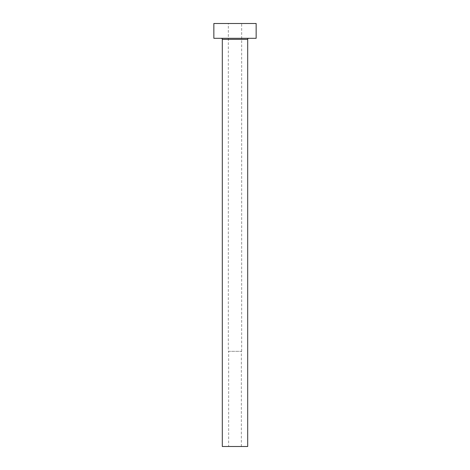 <?xml version="1.0" encoding="UTF-8"?>
<svg xmlns="http://www.w3.org/2000/svg" width="470" height="470" viewBox="0 0 470 470"><rect width="100%" height="100%" fill="white"/><g stroke="black" fill="none" stroke-linecap="round" stroke-linejoin="round"><path stroke-width="0.35" stroke-dasharray="2.35 1.76" d="M228.655 446.5L241.345 446.5L228.655 446.5L228.655 351.325L241.345 351.325L228.655 351.325M241.345 446.5L241.345 351.325M228.338 351.325L241.662 351.325L228.338 351.325L228.338 23.5L241.662 23.5L228.338 23.5M241.662 351.325L241.662 23.5M248.748 38.305L221.253 38.305L248.748 38.305M213.85 38.305L256.15 38.305M213.85 23.5L256.15 23.5M222.31 446.5L247.69 446.5M222.31 39.363L247.69 39.363"/><path stroke-width="0.7" d="M247.69 39.363L222.31 39.363L222.31 446.5L247.69 446.5L247.69 39.363A1.058 1.058 0 0 1 248.748 38.305M222.31 39.363A1.058 1.058 0 0 0 221.253 38.305M256.15 38.305L213.85 38.305L213.85 23.5L256.15 23.5L256.15 38.305"/></g></svg>
